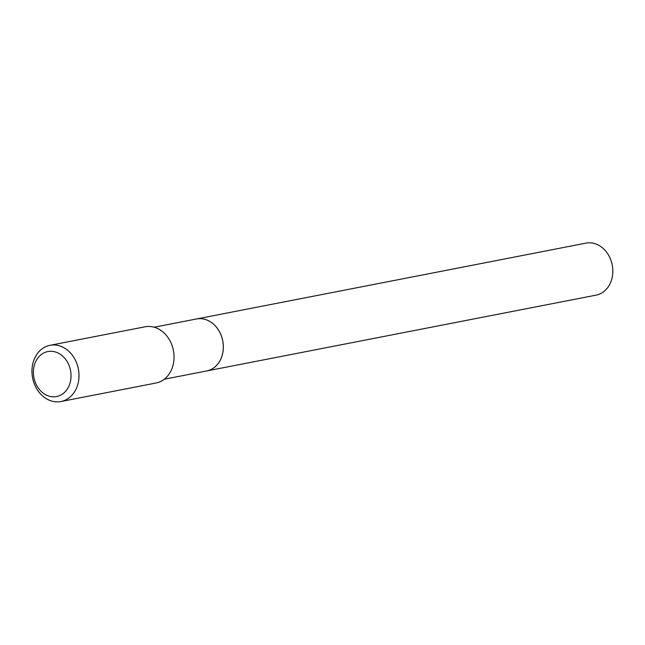 <?xml version="1.0" encoding="UTF-8"?>
<svg xmlns="http://www.w3.org/2000/svg" width="645" height="645" viewBox="0 0 645 645"><rect width="100%" height="100%" fill="white"/><g stroke="black" fill="none" stroke-linecap="round" stroke-linejoin="round"><path stroke-width="0.97" d="M164.281 379.22L596.125 295.128A26.493 21.567 -101 0 0 612.75 268.941A26.493 21.567 -101 0 0 585.999 243.125L196.523 318.961A26.493 21.567 -101 0 0 196.515 318.969A26.493 21.567 -101 0 1 223.275 344.777A26.493 21.567 -101 0 1 206.65 370.972A26.493 21.567 -101 0 0 206.65 370.972A26.493 21.567 -101 0 0 223.049 342.809A26.493 21.567 -101 0 0 199.724 318.646A26.493 21.567 -101 0 0 196.499 318.969L154.155 327.217M53.809 396.82A22.906 18.649 -101 0 0 70.974 373.89A22.906 18.649 -101 0 0 50.624 351.283A22.906 18.649 -101 0 0 33.459 374.213A22.906 18.649 -101 0 0 53.809 396.82M57.47 401.875A28.638 23.317 -101 0 0 60.953 401.529A28.638 23.317 -101 0 0 78.706 371.085A28.638 23.317 -101 0 0 53.487 344.962A28.638 23.317 -101 0 0 50.004 345.309A28.638 23.317 -101 0 0 32.25 375.753A28.638 23.317 -101 0 0 57.47 401.875M60.953 401.529L156.001 383.017A28.638 23.317 -101 0 0 173.755 352.573A28.638 23.317 -101 0 0 148.535 326.451A28.638 23.317 -101 0 0 145.052 326.797L50.004 345.309"/></g></svg>
